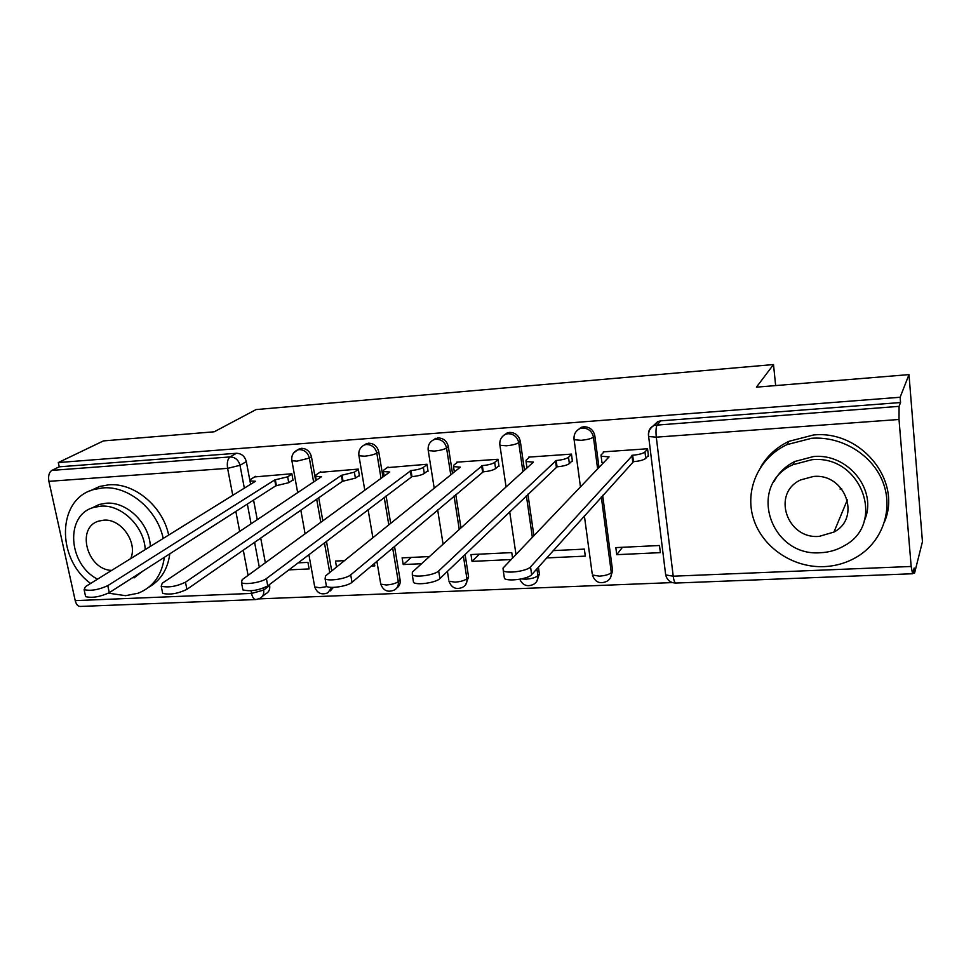 <?xml version="1.0" encoding="UTF-8"?>
<svg xmlns="http://www.w3.org/2000/svg" width="971" height="971" viewBox="0 0 971 971"><rect width="100%" height="100%" fill="white"/><g stroke="black" fill="none" stroke-linecap="round" stroke-linejoin="round"><path stroke-width="1.46" d="M315.684 480.596L311.448 456.771C309.955 451.297 306.593 448.481 301.35 448.323L296.944 450.204M382.95 476.967L378.751 451.782C377.282 446.211 373.847 443.346 368.446 443.189L363.603 445.349M452.498 473.472L448.335 446.624C446.891 440.955 443.383 438.042 437.8 437.885L432.459 440.421M524.474 470.219L520.31 441.283C518.915 435.518 515.322 432.556 509.557 432.411L507.226 432.908L503.573 435.445M598.998 467.452L594.822 435.761C593.451 429.886 589.785 426.876 583.826 426.73L581.228 427.313L577.065 430.517M258.808 598.889L672.296 582.588M912.886 573.096L914.585 573.036L914.172 568.047L912.594 573.752L911.162 566.469L899.012 419.484L656.287 437.156L673.219 576.191L911.162 566.469M908.99 374.612L900.129 397.26L58.309 462.548L103.448 440.907L214.227 431.792L256.028 409.58L773.511 364.55L756.433 387.162L908.99 374.612L922.45 541.672L914.585 573.036M255.664 599.556L80.314 606.438C77.935 606.45 76.236 604.52 75.228 600.624L48.902 481.349C48.052 475.984 49.036 472.343 51.839 470.401L59.243 466.82L236.426 453.275C241.5 453.445 244.801 456.212 246.318 461.601L249.79 480.05M253.565 500.077L257.254 519.679M260.714 538.08L265.362 562.755M269.477 584.591L269.647 585.513L263.639 590.089C264.185 594.131 262.825 596.934 259.573 598.524L256.004 599.544C253.953 599.532 252.46 597.493 251.55 593.415L251.04 590.769M59.243 466.82L58.309 462.548M648.519 435.299L648.446 435.372C648.143 430.663 650.109 427.301 654.369 425.298L899.085 406.339L900.554 402.528L900.129 397.26M899.085 406.339L899.012 419.484M647.681 456.176L648.458 456.127L647.548 448.76L603.319 451.867L603.416 452.559M616.743 554.672L660.365 552.645L659.491 545.508L615.82 547.608L616.743 554.672L622.484 547.292M546.649 557.924L585.307 556.128L584.36 549.113L553.191 550.618M571.591 461.395L572.441 461.334L571.458 454.112L528.746 457.11L528.843 457.754M512.567 558.094L511.753 552.608L470.971 554.562L472.027 561.384L479.371 554.162M498.111 466.432L499.021 466.371L497.965 459.271L456.71 462.172L456.795 462.791M427.094 471.299L428.065 471.238L426.949 464.259L387.162 467.658M429.473 556.553L402.115 557.864L403.22 564.564L411.291 557.427M371.238 566.057L374.782 565.887L374.369 563.398M358.433 476.008L359.464 475.936L358.287 469.09L319.799 472.367M344.487 560.631L335.481 561.068L336.536 567.052M288.824 569.868L309.118 568.933L307.928 562.391L298.036 562.864M292.004 480.56L293.084 480.487L291.858 473.751L254.608 476.919M318.731 497.771L322.821 520.832M326.45 541.235L331.73 570.936M386.094 495.853L390.682 523.357M394.517 546.357L400.113 579.942L398.28 581.605C398.741 585.598 397.321 588.462 394.02 590.162C387.647 592.626 383.229 590.611 380.753 584.117L386.252 584.991C391.714 584.591 395.719 583.462 398.28 581.605L392.66 547.935M455.775 494.53L460.97 527.933M465.085 554.417L468.592 577.029L466.917 578.704C467.342 582.685 465.898 585.562 462.584 587.334C456.042 589.955 451.503 587.904 448.966 581.18L454.901 582.139C460.521 581.726 464.526 580.585 466.917 578.704L463.398 556.031M527.908 494.142L533.892 535.737M538.395 567.137L539.39 574.007L537.885 575.706C538.274 579.651 536.805 582.539 533.492 584.384C527.326 587.127 522.75 585.416 519.752 579.226M602.663 495.319L612.616 570.887L611.305 572.599C611.645 576.495 610.164 579.396 606.875 581.313C599.908 584.36 595.077 582.26 592.371 574.99L599.313 576.143C605.273 575.706 609.278 574.516 611.305 572.599L601.316 496.836M775.647 385.584L773.511 364.55M403.22 564.564L421.596 563.714M472.027 561.384L511.159 559.563M330.31 590.926L333.417 587.37M396.799 587.989C399.457 586.132 400.562 583.45 400.113 579.942M465.546 584.87L468.592 577.029M536.66 581.568L539.39 574.007M610.286 578.036L612.616 570.887M262.328 596.4L265.593 593.9C268.833 592.31 270.181 589.518 269.647 585.513M900.554 402.528L660.753 420.856L657.828 421.535L652.791 426.257M604.144 451.818L601.013 455.023L601.146 456.249L609.096 456.868L503.027 568.084L503.294 570.79C507.335 573.885 527.374 571.009 530.53 566.87L632.667 455.241C638.882 454.659 642.972 453.566 644.975 451.964L645.764 458.373C643.773 459.999 639.683 461.091 633.48 461.674L531.671 574.662C528.515 578.862 508.513 581.726 504.459 578.57L504.07 575.973M648.361 455.399L645.764 458.373M603.185 463.07L601.971 462.621L601.814 461.395M647.572 449.027L644.975 451.964M631.927 455.29L632.728 461.723M529.644 457.05L526.076 460.23L526.064 461.528L533.431 462.087L412.347 572.113L412.299 574.905C416.025 577.781 435.02 574.941 438.686 570.948L556.189 460.521C562.197 459.951 566.311 458.87 568.508 457.28L569.37 463.58C567.173 465.194 563.071 466.274 557.063 466.833L439.899 578.57C436.246 582.612 417.287 585.452 413.549 582.515L413.161 580.148M572.344 460.667L569.37 463.58M527.083 467.852L526.792 466.638M571.494 454.404L568.508 457.28M555.461 460.57L556.334 466.881M457.657 462.099L453.675 465.267L453.53 466.626L460.351 467.124L325.479 575.973L325.103 578.837C328.538 581.52 346.598 578.704 350.713 574.856L482.332 465.607C488.17 465.06 492.285 464.004 494.676 462.414L495.598 468.592C493.207 470.195 489.105 471.275 483.267 471.809L352.012 582.309C347.921 586.205 329.873 589.021 326.438 586.29L326.05 584.141M498.924 465.74L495.598 468.592M498.014 459.586L494.676 462.414M481.64 465.655L482.575 471.857M841.723 488.874L840.012 489.02M811.647 438.273L786.935 444.645C758.618 457.863 744.454 490.161 753.447 518.635C762.259 547.171 792.676 567.974 824.1 566.627C836.48 566.044 847.817 562.561 858.121 556.165C882.639 540.823 893.538 509.265 882.882 482.017C872.371 454.719 841.736 436.052 811.647 438.273M884.727 521.318C901.938 480.087 860.537 429.886 813.455 434.996L788.901 441.332C776.727 447.182 767.369 455.69 760.827 466.857M774.19 481.276C778.754 472.671 785.588 466.092 794.666 461.528L813.419 456.564C848.351 452.935 878.306 490.986 864.202 520.942M811.756 459.744L792.882 464.721C746.65 485.051 770.221 557.293 820.798 552.705C829.404 552.281 837.305 549.914 844.527 545.605C886.657 523.175 860.852 454.21 811.756 459.744M819.208 536.38L833.955 532.059C861.568 517.846 845.207 473.023 813.382 476.482L800.65 479.917C771.338 493.268 786.777 539.439 819.208 536.38M834.125 531.671L835.351 531.198M163.189 538.456C157.351 509.593 128.366 485.451 102.744 487.915L93.786 489.542C57.155 498.876 55.978 558.325 90.594 583.45M108.412 593.16L125.611 595.684L138.234 593.184C153.175 587.091 161.866 575.148 164.342 557.33M168.663 535.07C162.885 506.352 134.071 482.381 108.57 484.845L99.637 486.459L89.902 490.925M91.468 508.246L99.163 504.483L105.997 503.233C126.667 501.194 149.51 523.381 150.359 546.418M145.213 549.61C144.327 526.464 121.363 504.143 100.608 506.182L93.75 507.432C64.887 514.873 67.97 564.163 97.537 579.153M130.721 558.58C138.003 542.461 120.95 518.271 103.594 520.189L98.957 521.051C75.726 527.156 86.917 569.759 111.653 570.402M124.337 582.988L137.542 574.516M142.688 571.215L134.071 577.891M148.757 587.237C160.773 580.355 167.777 569.212 169.791 553.834M388.072 466.99L383.715 470.134L383.411 471.542L389.747 472.003L242.18 579.675L241.476 582.612C244.643 585.1 261.891 582.321 266.382 578.607L411 470.534C416.668 470 420.783 468.944 423.344 467.379L424.315 473.447C421.754 475.037 417.639 476.093 411.983 476.627L267.753 585.901C258.808 590.38 250.518 591.715 242.884 589.895L242.507 587.953M427.968 470.632L424.315 473.447M427.009 464.587L423.344 467.379M410.32 470.583L411.303 476.664M320.77 471.724L316.048 474.843L315.587 476.288L321.486 476.712L162.242 583.231L161.21 586.205C168.347 587.831 176.431 586.496 185.473 582.199L341.379 475.341L354.379 472.173L355.398 478.145L342.423 481.325L186.918 589.348C177.899 593.682 169.816 595.017 162.679 593.354L162.315 591.594M359.355 475.365L355.398 478.145M358.348 469.418L354.379 472.173M341.379 475.341L342.423 481.325M255.628 476.3L250.579 479.395L249.96 480.888L255.458 481.264L85.46 586.642L84.101 589.664C90.788 591.157 98.678 589.822 107.781 585.647L274.708 479.941L287.671 476.81L288.739 482.684L275.788 485.816L109.286 592.65C100.207 596.849 92.318 598.197 85.63 596.655L85.29 595.077M292.987 479.929L288.739 482.684M291.919 474.091L287.671 476.81M274.708 479.941L275.788 485.816M293.473 453.129L297.514 449.949L299.238 449.609C304.493 449.779 307.868 452.595 309.361 458.094L313.621 481.98M311.448 456.771L309.361 458.094L297.017 461.14L291.895 460.74L291.749 459.89M366.54 443.565L364.586 444.876L366.48 444.5C371.905 444.657 375.34 447.522 376.821 453.117L381.033 478.363M378.751 451.782L376.821 453.117C374.151 454.622 370.024 455.654 364.465 456.188L358.942 455.763L358.797 454.841M435.712 438.322L433.903 439.632L436.015 439.195C441.599 439.353 445.119 442.278 446.563 447.959L450.762 474.88M448.335 446.624L446.563 447.959C444.063 449.488 439.948 450.52 434.219 451.078L428.247 450.605L428.102 449.609M507.226 432.908L505.612 434.219L507.942 433.721C513.72 433.879 517.325 436.841 518.732 442.63L522.908 471.639M520.31 441.283L518.732 442.63C516.402 444.16 512.287 445.216 506.389 445.786L499.919 445.276L499.786 444.208M581.228 427.313L579.796 428.636L582.406 428.053C588.39 428.199 592.055 431.221 593.439 437.12L597.626 468.884M594.822 435.761L593.439 437.12C591.303 438.661 587.2 439.729 581.119 440.312L574.104 439.742L573.97 438.613M246.318 461.601L240.007 465.315L244.34 488.158M247.35 504.07L251.088 523.806M254.596 542.328L259.293 567.185M263.275 588.159L263.639 590.089L251.55 593.415L75.228 600.624M248.091 575.366L243.272 550.193M239.679 531.428L235.856 511.438M232.773 495.331L227.602 468.35L48.902 481.349M316.68 499.203L320.794 522.313M324.435 542.777L329.739 572.538M384.2 497.298L388.801 524.874M454.052 495.987L459.259 529.486M526.367 495.635L532.363 537.327M536.902 568.812L537.885 575.706C535.676 577.599 531.671 578.765 525.869 579.189L521.391 578.922M592.164 573.497L584.372 515.771M331.888 587.37L327.676 592.893C321.462 595.211 317.153 593.232 314.725 586.945L319.823 587.758L326.996 586.581M448.76 579.869L447.413 571.373M380.547 582.891L376.869 561.274M314.519 585.816L308.875 554.611M665.62 574.431L665.681 574.929C667.113 580.221 670.5 582.928 675.865 583.049L912.509 573.752M660.753 420.856L657.306 424.618C656.02 426.718 655.68 430.893 656.287 437.156L648.652 436.525L648.446 435.372M236.426 453.275L230.042 456.928C235.152 457.098 238.478 459.89 240.007 465.315L227.602 468.35C226.813 462.718 227.627 458.919 230.042 456.928L51.839 470.401M675.865 583.049C674.724 583.001 673.85 580.707 673.219 576.191L665.681 574.929L648.652 436.525C648.13 431.5 650.024 427.762 654.369 425.298L657.828 421.535M608.356 456.916L608.441 457.559M632.667 455.241L633.48 461.674M530.53 566.87L531.671 574.662M556.189 460.521L557.063 466.833M438.686 570.948L439.899 578.57M482.332 465.607L483.267 471.809M350.713 574.856L352.012 582.309M411 470.534L411.983 476.627M266.382 578.607L267.753 585.901M342.035 475.292L343.066 481.276M185.473 582.199L186.918 589.348M275.339 479.892L276.419 485.779M107.781 585.647L109.286 592.65M580.464 486.884L574.104 439.742C573.545 434.717 575.451 431.015 579.796 428.636M299.626 448.651L297.514 449.949C293.084 452.146 291.215 455.739 291.895 460.74L297.672 492.649M515.989 554.502L509.678 511.632M506.061 486.957L499.919 445.276C499.337 440.239 501.23 436.549 505.612 434.219M443.092 544.173L437.654 509.86M434.219 488.219L428.247 450.605C427.616 445.58 429.51 441.914 433.903 439.632M372.876 537.728L368.082 509.557M364.793 490.209L358.942 455.763C358.287 450.738 360.168 447.109 364.586 444.876M305.1 533.759L300.84 510.2M601.146 456.249L601.971 462.621M503.294 570.79L504.459 578.57M526.064 461.528L526.962 467.779M412.299 574.905L413.549 582.515M453.53 466.626L454.355 471.967M325.103 578.837L326.438 586.29M786.935 444.645L788.901 441.332M794.666 461.528L792.882 464.721M847.355 499.859L833.955 532.059M93.786 489.542L99.637 486.459M99.163 504.483L93.75 507.432M383.411 471.542L384.164 476.081M241.476 582.612L242.884 589.895M315.587 476.288L316.279 480.196M161.21 586.205L162.679 593.354M249.96 480.888L250.603 484.286M84.101 589.664L85.63 596.655"/></g></svg>
